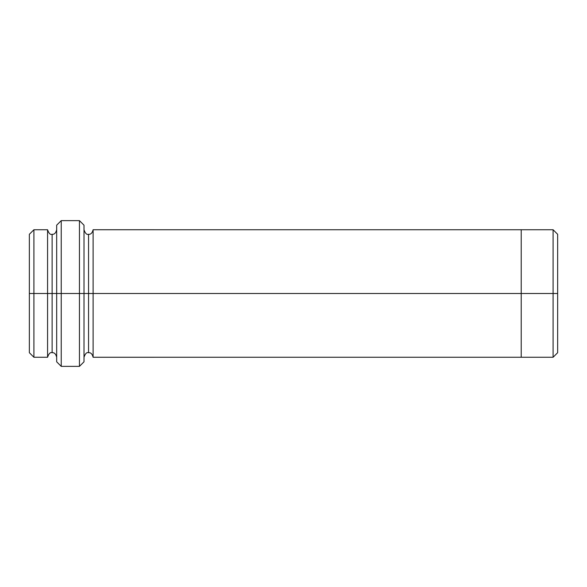 <?xml version="1.0" encoding="UTF-8"?>
<svg xmlns="http://www.w3.org/2000/svg" width="587" height="587" viewBox="0 0 587 587"><rect width="100%" height="100%" fill="white"/><g stroke="black" fill="none" stroke-linecap="round" stroke-linejoin="round"><path stroke-width="0.88" d="M56.675 293.5L56.675 225.188L56.675 293.5L61.231 293.5L61.231 220.631L61.231 293.5L61.231 220.631L61.231 293.5L79.45 293.5L79.45 220.631L79.45 293.5L84 293.5L84 225.188L84 293.5L88.556 293.5L88.556 234.294L88.556 352.706L88.556 293.5L84 293.5L84 225.188L84 361.812L84 293.5L79.45 293.5L79.45 220.631L79.45 366.369L79.45 293.5L61.231 293.5L61.231 366.369L61.231 293.5L52.118 293.5L52.118 234.301L52.118 352.699L52.118 293.5L47.569 293.5L52.118 293.5L52.118 352.699L52.118 234.301L52.118 293.5L56.675 293.5L56.675 361.812L56.675 293.5M557.65 293.5L557.65 234.301L557.65 352.699L557.65 293.5L553.093 293.5L553.093 229.744L553.093 293.5L557.65 293.5M29.35 293.5L29.35 234.301L29.35 293.5L33.907 293.5L33.907 229.744L33.907 293.5L33.907 229.744L33.907 293.5L47.569 293.5L47.569 229.744L47.569 357.256L47.569 229.744L47.569 357.256L47.569 293.5L33.907 293.5L33.907 357.256L33.907 293.5L29.35 293.5L29.35 352.699L29.35 293.5M88.556 293.5L88.556 352.706L88.556 234.294L88.556 293.5L93.113 293.5L93.113 357.263L93.113 293.5L88.556 293.5M553.093 293.5L553.093 229.744L553.093 357.256L553.093 293.5L521.212 293.5L521.212 229.744L521.212 293.5L553.093 293.5L553.093 357.256L553.093 293.5M521.212 293.5L521.212 229.737L521.212 357.263L521.212 293.5L93.113 293.5L93.113 229.737L93.113 293.5L521.212 293.5L521.212 229.737L521.212 293.5M93.113 293.5L93.113 357.263L93.113 293.5M33.907 293.5L33.907 357.256L33.907 293.5M79.45 293.5L79.45 366.369L79.45 293.5M61.231 293.5L61.231 366.369L61.231 293.5M56.675 225.188L61.231 220.631L79.45 220.631L84 225.188M557.65 234.301L553.093 229.744L93.113 229.737C92.284 233.024 90.772 234.536 88.556 234.294C86.766 234.932 85.247 233.413 84 229.737M29.35 234.301L33.907 229.744L47.569 229.744C48.816 233.413 50.335 234.932 52.118 234.301C54.334 234.543 55.853 233.024 56.675 229.744M56.675 357.256C55.853 353.976 54.334 352.457 52.118 352.699C50.335 352.068 48.816 353.587 47.569 357.256L33.907 357.256L29.35 352.699M557.65 352.699L553.093 357.256L93.113 357.263C92.284 353.976 90.772 352.464 88.556 352.706C86.766 352.068 85.247 353.587 84 357.263M84 361.812L79.45 366.369L61.231 366.369L56.675 361.812"/></g></svg>
